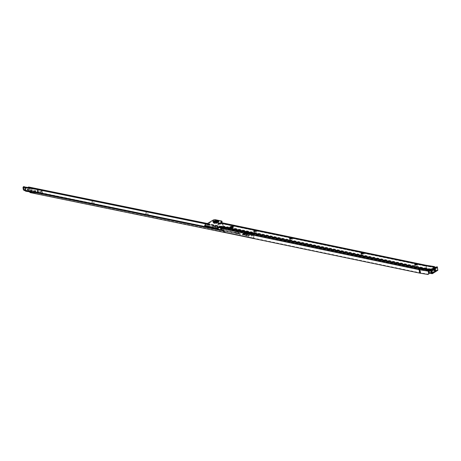 <?xml version="1.0" encoding="UTF-8"?>
<svg xmlns="http://www.w3.org/2000/svg" width="461" height="461" viewBox="0 0 461 461"><rect width="100%" height="100%" fill="white"/><g stroke="black" fill="none" stroke-linecap="round" stroke-linejoin="round"><path stroke-width="0.35" stroke-dasharray="2.31 1.73" d="M414.935 264.919A1.717 0.645 -10.4 0 0 414.854 264.96A1.717 0.645 -10.4 0 0 414.485 265.248A1.717 0.645 -10.4 0 0 415.194 265.911A1.717 0.645 -10.4 0 0 417.309 265.473A1.717 0.645 -10.4 0 0 417.585 264.677A1.717 0.645 -10.4 0 0 417.049 264.528M417.13 264.424A1.233 0.461 169.6 0 1 417.211 264.551A1.233 0.461 169.6 0 1 416.882 264.954A1.233 0.461 169.6 0 1 415.592 265.277A1.233 0.461 169.6 0 1 414.791 264.994A1.233 0.461 169.6 0 1 414.819 264.85M361.291 253.752A1.717 0.645 -10.4 0 0 361.211 253.792A1.717 0.645 -10.4 0 0 360.848 254.08A1.717 0.645 -10.4 0 0 361.551 254.743A1.717 0.645 -10.4 0 0 363.671 254.305A1.717 0.645 -10.4 0 0 363.942 253.51A1.717 0.645 -10.4 0 0 363.406 253.36M363.493 253.256A1.233 0.461 169.6 0 1 363.568 253.383A1.233 0.461 169.6 0 1 363.239 253.786A1.233 0.461 169.6 0 1 361.948 254.109A1.233 0.461 169.6 0 1 361.147 253.827A1.233 0.461 169.6 0 1 361.176 253.683M289.767 238.856A1.717 0.645 -10.4 0 0 289.687 238.902A1.717 0.645 -10.4 0 0 289.324 239.184A1.717 0.645 -10.4 0 0 290.027 239.853A1.717 0.645 -10.4 0 0 292.147 239.415A1.717 0.645 -10.4 0 0 292.418 238.619A1.717 0.645 -10.4 0 0 291.888 238.47M291.969 238.366A1.233 0.461 169.6 0 1 292.049 238.487A1.233 0.461 169.6 0 1 291.715 238.896A1.233 0.461 169.6 0 1 290.424 239.213A1.233 0.461 169.6 0 1 289.623 238.936A1.233 0.461 169.6 0 1 289.658 238.792M254.005 231.41A1.717 0.645 -10.4 0 0 253.93 231.457A1.717 0.645 -10.4 0 0 253.562 231.739A1.717 0.645 -10.4 0 0 254.265 232.407A1.717 0.645 -10.4 0 0 256.385 231.969A1.717 0.645 -10.4 0 0 256.656 231.174A1.717 0.645 -10.4 0 0 256.126 231.024M256.207 230.921A1.233 0.461 169.6 0 1 256.287 231.042A1.233 0.461 169.6 0 1 255.953 231.451A1.233 0.461 169.6 0 1 254.662 231.768A1.233 0.461 169.6 0 1 253.867 231.485A1.233 0.461 169.6 0 1 253.896 231.341M218.249 223.965A1.717 0.645 -10.4 0 0 218.168 224.011A1.717 0.645 -10.4 0 0 217.799 224.294A1.717 0.645 -10.4 0 0 218.508 224.962A1.717 0.645 -10.4 0 0 220.623 224.519A1.717 0.645 -10.4 0 0 220.9 223.723A1.717 0.645 -10.4 0 0 220.364 223.579M220.444 223.476A1.233 0.461 169.6 0 1 220.525 223.597A1.233 0.461 169.6 0 1 220.197 224A1.233 0.461 169.6 0 1 218.906 224.323A1.233 0.461 169.6 0 1 218.105 224.04A1.233 0.461 169.6 0 1 218.134 223.896M207.657 224.807A1.66 0.622 -10.4 0 0 207.392 224.933A1.66 0.622 -10.4 0 0 207.035 225.21A1.66 0.622 -10.4 0 0 207.715 225.85A1.66 0.622 -10.4 0 0 209.767 225.429A1.66 0.622 -10.4 0 0 210.026 224.663A1.66 0.622 -10.4 0 0 209.306 224.501M209.409 224.34A0.98 0.363 169.6 0 1 209.427 224.38A0.98 0.363 169.6 0 1 209.161 224.703A0.98 0.363 169.6 0 1 208.136 224.956A0.98 0.363 169.6 0 1 207.502 224.732A0.98 0.363 169.6 0 1 207.502 224.686M434.694 270.486L434.763 270.797L435.541 270.78L435.495 270.469L434.694 270.486L434.625 270.094A4.414 1.654 -10.4 0 0 434.619 270.037L433.957 267.541A4.224 1.579 169.6 0 1 432.844 269.017A4.224 1.579 169.6 0 1 430.107 269.944L430.459 269.979M216.814 222.116A1.21 0.455 169.6 0 1 216.987 222.139A1.21 0.455 169.6 0 1 217.356 222.381A1.21 0.455 169.6 0 1 216.676 222.934A1.21 0.455 169.6 0 1 215.345 223.061A1.21 0.455 169.6 0 1 214.976 222.819A1.21 0.455 169.6 0 1 215.385 222.375M433.957 267.541L433.64 266.717M224.68 232.511L225.21 232.217L223.862 230.592L222.162 230.218A0.784 0.49 60.7 0 1 221.476 229.388L221.349 228.714A0.98 0.611 -119.3 0 0 221.032 228.045L220.548 227.861L221.251 226.991L221.124 226.276L221.257 226.985L220.22 227.567A0.98 0.363 -10.4 0 0 220.087 227.544M204.822 226.063A1.562 0.582 169.6 0 1 205.243 225.55L209.68 223.055L209.576 222.11M222.087 221.931A0.98 0.363 169.6 0 0 221.787 221.735L215.5 220.427A1.562 0.582 169.6 0 0 213.322 220.79L209.709 222.824L209.553 222.133M221.683 222.335A0.98 0.363 -10.4 0 0 221.482 222.623A0.98 0.363 -10.4 0 0 221.776 222.819L220.594 223.481L222.311 223.28A0.98 0.611 60.7 0 1 222.888 224.19L222.94 224.472A1.562 0.98 -119.3 0 0 224.017 226.023L223.487 226.322L224.017 226.023M433.813 266.821L433.755 267.42A0.784 0.294 -10.4 0 0 433.772 267.432M233.03 226.996A1.562 0.582 169.6 0 1 233.427 227.29A1.562 0.582 169.6 0 1 233.007 227.803L232.477 228.103A1.562 0.582 169.6 0 1 230.84 228.512A1.562 0.582 169.6 0 1 229.82 228.155A1.562 0.582 169.6 0 1 230.091 227.734M220.721 222.692L220.646 223.464L425.526 265.945A0.853 0.317 169.6 0 0 425.572 265.957L433.726 267.403L424.829 265.98A1.919 0.72 169.6 0 1 424.731 265.962L424.702 265.968A1.965 0.732 169.6 0 0 424.8 265.985L425.636 266.026L426.102 268.567L433.53 269.754A1.562 1.055 -121.9 0 0 434.095 269.656A1.562 1.055 -121.9 0 0 434.458 268.521L434.948 268.216A1.562 1.055 58.1 0 1 434.59 269.351A1.562 1.055 58.1 0 1 434.02 269.449L426.592 268.262L426.125 265.72L222.311 223.28L221.781 223.579A0.98 0.611 60.7 0 1 222.352 224.49L222.404 224.772A1.562 0.98 -119.3 0 0 223.487 226.322M426.102 268.567A0.784 0.294 169.6 0 1 426.062 268.556L223.671 226.42M426.592 268.262L224.202 226.12M225.21 232.217L420.23 272.82A9.612 3.596 169.6 0 0 420.726 272.912L428.154 274.105L427.664 274.41M220.058 227.63L221.032 228.045L220.502 228.345M220.467 222.767L220.594 223.481L220.473 222.767M221.505 223.504L425.595 266.02L426.062 268.556M221.701 222.721A0.899 0.617 -78.2 0 1 222 223.072M428.718 274.001A1.562 1.055 58.1 0 1 428.154 274.105M434.256 267.409L425.636 266.026A0.784 0.294 169.6 0 1 425.595 266.02L434.199 267.334L434.458 268.521M434.948 268.216L434.746 267.098A0.899 0.576 99.1 0 0 434.711 266.965M435.495 270.469L435.391 270.019L434.619 270.037L434.763 270.803A4.414 1.654 -10.4 0 0 434.763 270.797A4.414 1.654 -10.4 0 1 430.937 273.177L431.358 273.39L430.643 273.016L430.678 272.491A4.414 1.654 -10.4 0 0 430.851 272.457L430.545 270.111A4.414 1.654 -10.4 0 0 433.017 269.224A4.414 1.654 -10.4 0 0 434.216 267.829L434.049 266.936M430.954 272.324L431.369 272.532L430.949 270.25M435.541 270.78A5.198 1.942 169.6 0 1 431.358 273.39L430.574 272.624M434.637 270.1L435.409 270.019A5.198 1.942 169.6 0 1 435.415 270.083L434.625 270.094A4.414 1.654 -10.4 0 0 434.631 270.088L435.415 270.083L435.011 267.945M431.369 272.532L431.266 272.664A5.198 1.942 169.6 0 1 431.104 272.705L431 272.837M434.671 270.774L434.596 270.872A4.38 1.637 169.6 0 1 433.68 271.777A4.38 1.637 169.6 0 1 431.922 272.543L431.888 272.509A4.454 1.665 -10.4 0 0 433.726 271.713A4.454 1.665 -10.4 0 0 434.671 270.774L434.55 270.134A0.784 0.294 169.6 0 1 434.193 269.956A0.784 0.294 169.6 0 1 434.366 269.72A0.784 0.294 169.6 0 1 435.196 269.495A0.784 0.294 169.6 0 1 435.731 269.673A0.784 0.294 169.6 0 1 435.553 269.91A0.784 0.294 169.6 0 1 435.247 270.048L435.443 270.768A0.859 0.323 -10.4 0 0 435.743 270.636A0.859 0.323 -10.4 0 0 435.633 270.192A0.859 0.323 -10.4 0 0 434.441 270.423A0.859 0.323 -10.4 0 0 434.596 270.872L434.671 270.774A0.784 0.294 169.6 0 1 434.308 270.601A0.784 0.294 169.6 0 1 434.487 270.365A0.784 0.294 169.6 0 1 435.317 270.14A0.784 0.294 169.6 0 1 435.847 270.319A0.784 0.294 169.6 0 1 435.674 270.555A0.784 0.294 169.6 0 1 435.363 270.688A5.157 1.93 169.6 0 1 434.262 271.8A5.157 1.93 169.6 0 1 432.084 272.733L432.159 272.82A5.238 1.959 -10.4 0 0 434.337 271.881A5.238 1.959 -10.4 0 0 435.443 270.768M431.922 272.543L431.922 272.543A0.859 0.323 -10.4 0 0 430.683 272.762A0.859 0.323 -10.4 0 0 430.799 273.206A0.859 0.323 -10.4 0 0 431.992 272.975A0.859 0.323 -10.4 0 0 432.159 272.82M431.963 272.094A0.784 0.294 169.6 0 1 431.801 272.249A0.784 0.294 169.6 0 1 430.972 272.474A0.784 0.294 169.6 0 1 430.436 272.295A0.784 0.294 169.6 0 1 430.614 272.059A0.784 0.294 169.6 0 1 431.773 271.863L431.888 272.509A0.784 0.294 169.6 0 0 430.73 272.705A0.784 0.294 169.6 0 0 430.557 272.941A0.784 0.294 169.6 0 0 431.087 273.119A0.784 0.294 169.6 0 0 431.917 272.895A0.784 0.294 169.6 0 0 432.084 272.733L431.963 272.094A5.157 1.93 169.6 0 1 431.329 272.267L430.378 270.002L430.626 269.794A4.114 1.539 -10.4 0 0 432.96 268.89A4.114 1.539 -10.4 0 0 433.887 267.76L434.919 267.513M435.247 267.599L434.994 268.302A5.157 1.93 169.6 0 1 434.942 268.458A5.157 1.93 169.6 0 1 433.853 269.552A5.157 1.93 169.6 0 1 431.335 270.584L431.012 270.238M431.565 270.088A5.497 2.057 -10.4 0 0 434.008 269.057A5.497 2.057 -10.4 0 0 435.172 267.893A5.497 2.057 -10.4 0 0 435.201 267.824M430.626 269.794L431.139 270.359A4.454 1.665 -10.4 0 0 433.317 269.466A4.454 1.665 -10.4 0 0 434.302 268.388L433.887 267.76M434.994 268.302L435.305 269.783L434.614 269.846A4.454 1.665 169.6 0 1 434.55 270.134M434.988 268.048L434.971 267.513M434.279 267.576L434.717 268.21M434.688 268.21L434.291 268.072L434.614 269.846M430.626 270.221L431.329 272.267M431.139 270.359L430.372 269.996M434.291 268.072L434.302 268.388M431.773 271.863A4.454 1.665 169.6 0 1 431.081 272.048M436.78 267.386L431.381 270.751L431.317 270.29L436.711 266.925L436.942 267.317L436.204 267.201M434.487 267.04L437.351 267.461L436.942 267.317L437.351 267.461L437.812 269.956L434.89 269.679L429.496 273.045L429.035 270.549L434.435 267.184L435.075 269.881L437.748 270.313M437.328 267.282L436.942 267.317M431.289 270.832L431.467 271.131M431.012 270.532L431.335 270.584M39.427 192.104A0.98 0.617 60.5 0 1 39.208 192.807A0.98 0.617 60.5 0 1 38.891 192.848A0.98 0.617 60.5 0 1 38.568 192.698A0.98 0.617 60.5 0 1 38.021 191.816A0.98 0.617 60.5 0 1 38.009 191.713A0.98 0.617 60.5 0 1 38.246 191.108A0.98 0.617 60.5 0 1 38.563 191.067A0.98 0.617 60.5 0 1 39.427 192.104M39.467 193.211A1.66 1.049 -119.5 0 0 40.378 191.943A1.66 1.049 -119.5 0 0 38.908 190.18A1.66 1.049 -119.5 0 0 37.969 191.275A1.66 1.049 -119.5 0 0 38.92 192.957A1.66 1.049 -119.5 0 0 39.467 193.211M93.341 203.117A0.98 0.617 60.5 0 1 93.122 203.825A0.98 0.617 60.5 0 1 92.805 203.866A0.98 0.617 60.5 0 1 92.482 203.716A0.98 0.617 60.5 0 1 91.941 202.828A0.98 0.617 60.5 0 1 91.923 202.725A0.98 0.617 60.5 0 1 92.16 202.12A0.98 0.617 60.5 0 1 92.477 202.079A0.98 0.617 60.5 0 1 93.341 203.117M93.381 204.229A1.66 1.049 -119.5 0 0 94.298 202.955A1.66 1.049 -119.5 0 0 92.822 201.198A1.66 1.049 -119.5 0 0 91.883 202.287A1.66 1.049 -119.5 0 0 92.84 203.969A1.66 1.049 -119.5 0 0 93.381 204.229M147.261 214.129A0.98 0.617 60.5 0 1 147.036 214.838A0.98 0.617 60.5 0 1 146.719 214.878A0.98 0.617 60.5 0 1 146.402 214.728A0.98 0.617 60.5 0 1 145.855 213.841A0.98 0.617 60.5 0 1 145.837 213.737A0.98 0.617 60.5 0 1 146.074 213.138A0.98 0.617 60.5 0 1 146.391 213.097A0.98 0.617 60.5 0 1 147.261 214.129M147.295 215.241A1.66 1.049 -119.5 0 0 148.212 213.967A1.66 1.049 -119.5 0 0 146.742 212.21A1.66 1.049 -119.5 0 0 145.803 213.305A1.66 1.049 -119.5 0 0 146.754 214.987A1.66 1.049 -119.5 0 0 147.295 215.241M210.158 226.979A0.98 0.617 60.5 0 1 209.939 227.688A0.98 0.617 60.5 0 1 209.622 227.728A0.98 0.617 60.5 0 1 209.306 227.578A0.98 0.617 60.5 0 1 208.758 226.691A0.98 0.617 60.5 0 1 208.741 226.587A0.98 0.617 60.5 0 1 208.977 225.988A0.98 0.617 60.5 0 1 209.294 225.948A0.98 0.617 60.5 0 1 210.158 226.979M210.199 228.091A1.66 1.049 -119.5 0 0 211.115 226.818A1.66 1.049 -119.5 0 0 209.64 225.06A1.66 1.049 -119.5 0 0 208.7 226.155A1.66 1.049 -119.5 0 0 209.657 227.838A1.66 1.049 -119.5 0 0 210.199 228.091M237.121 232.488A0.98 0.617 60.5 0 1 236.896 233.191A0.98 0.617 60.5 0 1 236.579 233.237A0.98 0.617 60.5 0 1 236.263 233.087A0.98 0.617 60.5 0 1 235.715 232.2A0.98 0.617 60.5 0 1 235.698 232.096A0.98 0.617 60.5 0 1 235.934 231.491A0.98 0.617 60.5 0 1 236.251 231.451A0.98 0.617 60.5 0 1 237.121 232.488M237.156 233.6A1.66 1.049 -119.5 0 0 238.072 232.327A1.66 1.049 -119.5 0 0 236.602 230.569A1.66 1.049 -119.5 0 0 235.657 231.658A1.66 1.049 -119.5 0 0 236.614 233.341A1.66 1.049 -119.5 0 0 237.156 233.6M246.105 234.321A0.98 0.617 60.5 0 1 245.886 235.029A0.98 0.617 60.5 0 1 245.563 235.07A0.98 0.617 60.5 0 1 245.246 234.92A0.98 0.617 60.5 0 1 244.699 234.038A0.98 0.617 60.5 0 1 244.687 233.934A0.98 0.617 60.5 0 1 244.918 233.329A0.98 0.617 60.5 0 1 245.24 233.289A0.98 0.617 60.5 0 1 246.105 234.321M246.139 235.433A1.66 1.049 -119.5 0 0 247.056 234.159A1.66 1.049 -119.5 0 0 245.586 232.402A1.66 1.049 -119.5 0 0 244.647 233.496A1.66 1.049 -119.5 0 0 245.598 235.179A1.66 1.049 -119.5 0 0 246.139 235.433M222.173 230.731L223.366 230.367L238.712 233.502L238.435 231.969A1.562 0.985 60.5 0 0 237.346 230.419L237.876 230.12A1.562 0.985 60.5 0 1 238.959 231.67L239.242 233.203A0.467 0.317 101.5 0 0 239.299 233.358L239.927 233.571A0.467 0.317 101.5 0 0 240.054 233.537L240.031 233.894L242.584 234.28A2.714 1.014 169.6 0 1 242.728 234.021A2.714 1.014 169.6 0 1 247.073 232.938A2.714 1.014 169.6 0 1 247.615 233.128A2.714 1.014 169.6 0 1 245.701 234.92L246.75 235.266A1.562 0.582 -10.4 0 0 248.928 234.897L252.513 232.868L207.266 223.625M245.701 234.92L242.584 234.28M245.252 235.312L243.218 234.897A2.161 0.807 169.6 0 1 243.333 234.516A2.161 0.807 169.6 0 1 246.796 233.652A2.161 0.807 169.6 0 1 247.223 233.802A2.161 0.807 169.6 0 1 245.252 235.312L246.883 235.98A1.562 0.582 -10.4 0 0 249.061 235.611L248.928 234.897M246.151 234.004A1.21 0.455 -10.4 0 0 244.82 234.136A1.21 0.455 -10.4 0 0 244.14 234.689A1.21 0.455 -10.4 0 0 244.514 234.931A1.21 0.455 -10.4 0 0 245.846 234.805A1.21 0.455 -10.4 0 0 246.526 234.251A1.21 0.455 -10.4 0 0 246.151 234.004M246.018 233.295A1.21 0.455 -10.4 0 0 244.693 233.422A1.21 0.455 -10.4 0 0 244.013 233.975A1.21 0.455 -10.4 0 0 244.388 234.223A1.21 0.455 -10.4 0 0 245.713 234.09A1.21 0.455 -10.4 0 0 246.393 233.537A1.21 0.455 -10.4 0 0 246.018 233.295M35.849 191.465L28.663 190.526A1.953 0.732 169.6 0 1 28.179 190.376L27.32 189.869L27.965 189.65L35.849 191.465M35.716 190.75L28.53 189.811A1.953 0.732 169.6 0 1 28.052 189.661L27.187 189.16L27.839 188.935L35.716 190.75M37.958 191.851A0.98 0.617 -119.5 0 0 39.139 192.848A0.98 0.617 -119.5 0 0 39.364 192.139A0.98 0.617 -119.5 0 0 38.177 191.148A0.98 0.617 -119.5 0 0 37.958 191.851M91.872 202.869A0.98 0.617 -119.5 0 0 93.059 203.86A0.98 0.617 -119.5 0 0 93.278 203.151A0.98 0.617 -119.5 0 0 92.091 202.16A0.98 0.617 -119.5 0 0 91.872 202.869M145.791 213.881A0.98 0.617 -119.5 0 0 146.973 214.872A0.98 0.617 -119.5 0 0 147.192 214.169A0.98 0.617 -119.5 0 0 146.01 213.172A0.98 0.617 -119.5 0 0 145.791 213.881M208.689 226.731A0.98 0.617 -119.5 0 0 209.876 227.722A0.98 0.617 -119.5 0 0 210.095 227.019A0.98 0.617 -119.5 0 0 208.908 226.023A0.98 0.617 -119.5 0 0 208.689 226.731M235.646 232.24A0.98 0.617 -119.5 0 0 236.833 233.231A0.98 0.617 -119.5 0 0 237.052 232.523A0.98 0.617 -119.5 0 0 235.871 231.531A0.98 0.617 -119.5 0 0 235.646 232.24M244.635 234.073A0.98 0.617 -119.5 0 0 245.817 235.07A0.98 0.617 -119.5 0 0 246.036 234.361A0.98 0.617 -119.5 0 0 244.854 233.364A0.98 0.617 -119.5 0 0 244.635 234.073M250.582 234.828A1.17 0.738 -119.5 0 0 252.006 236.02A1.17 0.738 -119.5 0 0 252.271 235.168A1.17 0.738 -119.5 0 0 250.847 233.981A1.17 0.738 -119.5 0 0 250.582 234.828M251.112 234.528A1.17 0.738 -119.5 0 0 252.53 235.721A1.17 0.738 -119.5 0 0 252.795 234.874A1.17 0.738 -119.5 0 0 251.378 233.681A1.17 0.738 -119.5 0 0 251.112 234.528M238.712 233.502A1.25 0.853 101.5 0 0 238.867 233.917L239.847 234.344A1.25 0.853 101.5 0 0 240.187 234.251L240.164 234.603L243.218 234.897M25.332 187.264L25.874 190.226A0.467 0.317 101.5 0 0 26.271 190.474L38.718 192.404A0.467 0.317 -78.5 0 1 38.551 192.439L214.313 228.345A5.474 2.046 169.6 0 0 215.979 228.293A1.17 0.438 -10.4 0 1 216.935 228.483L216.503 226.132A1.17 0.438 -10.4 0 0 215.546 225.936A5.474 2.046 169.6 0 1 212.665 225.85L218.059 226.95L218.502 228.967L218.134 226.968L223.527 228.068A5.474 2.046 -10.4 0 1 221.948 227.244A1.17 0.438 169.6 0 0 220.992 227.048A5.474 2.046 169.6 0 1 218.134 226.968L218.502 228.973L219.62 229.422A0.467 0.317 101.5 0 0 219.649 229.434L222.34 229.935L222.265 230.765M26.11 190.508L38.551 192.439A0.467 0.317 -78.5 0 1 38.321 192.156L37.779 189.2M237.72 230.045L207.012 223.769M216.186 228.679L217.563 228.961L217.65 229.699L217.183 229.601M24.035 190.243A1.25 0.853 101.5 0 0 24.208 190.307A1.25 0.853 101.5 0 0 24.663 190.22L26.404 191.188L38.845 193.119A1.25 0.853 -78.5 0 1 38.413 193.205L38.413 193.205M223.424 231.001L239.847 234.344L239.927 233.571L239.299 233.358L238.867 233.917M221.562 230.5L222.421 230.673L222.34 229.935L239.645 233.52M222.34 229.935L239.242 233.203M219.459 230.189L219.649 229.434L220.093 229.48L220.174 230.218M216.503 226.132A5.474 2.046 -10.4 0 0 218.059 226.95L218.422 228.956L217.65 229.019A0.467 0.317 -78.5 0 0 217.684 229.031L217.494 229.791M215.333 228.644L215.823 228.604M24.174 186.624L23.684 186.786L24.139 189.258L25.874 190.226L38.321 192.156L214.313 228.345M222.386 230.051L222.162 230.661L222.035 230.189L222.456 230.01M223.02 230.125A5.474 2.046 -10.4 0 1 222.381 229.601A1.17 0.438 169.6 0 0 221.424 229.405A5.474 2.046 169.6 0 1 219.62 229.451L219.62 229.422M219.62 229.451L219.338 230.137M219.58 229.474L219.275 229.768L219.58 229.474M216.993 229.301L217.615 229.071L217.373 229.734M214.578 229.111L214.872 228.46L214.682 229.215M237.196 230.344L209.144 224.611M208.735 224.53L206.476 224.069M220.957 229.745A6.252 2.34 169.6 0 0 221.309 229.716L220.877 227.359L221.194 227.429A6.252 2.34 -10.4 0 0 221.349 227.625A6.252 2.34 -10.4 0 0 222.997 228.368L220.266 227.809M219.321 227.619L212.135 226.149A6.252 2.34 169.6 0 0 214.838 226.293A6.252 2.34 169.6 0 0 215.431 226.247L215.748 226.311A6.252 2.34 -10.4 0 0 215.904 226.512A6.252 2.34 -10.4 0 0 217.523 227.25L217.609 227.267A6.252 2.34 169.6 0 0 220.289 227.406A6.252 2.34 169.6 0 0 220.877 227.359M215.748 226.311L216.174 228.644L240.066 233.531L240.193 234.246L38.845 193.119M240.135 234.586L240.002 233.871L240.141 234.574M23.05 187.967L23.58 187.667L23.857 189.2A0.467 0.317 101.5 0 0 24.254 189.454L27.516 187.604M26.271 190.474L24.537 189.511A0.467 0.317 101.5 0 1 24.139 189.258L23.857 189.2M249.101 233.894A0.784 0.496 -119.5 0 0 248.156 233.099A0.784 0.496 -119.5 0 0 247.978 233.664L248.243 235.093A0.784 0.496 -119.5 0 0 249.188 235.882A0.784 0.496 -119.5 0 0 249.366 235.317L249.101 233.894L248.577 234.194A0.784 0.496 -119.5 0 0 247.626 233.399A0.784 0.496 -119.5 0 0 247.453 233.963L247.713 235.387A0.784 0.496 -119.5 0 0 248.663 236.182A0.784 0.496 -119.5 0 0 248.836 235.617L248.577 234.194M42.424 191.672A0.784 0.496 -119.5 0 0 41.478 190.877A0.784 0.496 -119.5 0 0 41.3 191.442L41.565 192.871A0.784 0.496 -119.5 0 0 42.51 193.666A0.784 0.496 -119.5 0 0 42.689 193.096L42.424 191.672L41.899 191.972A0.784 0.496 -119.5 0 0 40.948 191.177A0.784 0.496 -119.5 0 0 40.775 191.741L41.035 193.165A0.784 0.496 -119.5 0 0 41.404 193.822M42.014 193.943A0.784 0.496 -119.5 0 0 42.158 193.395L41.899 191.972M30.414 192.836L30.945 192.537L30.645 192.289A1.562 0.985 60.5 0 1 29.861 190.94L29.245 187.61A0.98 0.663 -78.5 0 0 28.784 187.022M226.276 232.845L252.859 238.274L253.383 237.98L30.945 192.537M24.07 190.26A1.25 0.853 101.5 0 0 24.387 190.163L28.628 187.788L252.714 233.566L253.417 237.017A1.562 0.985 60.5 0 1 253.083 238.141L252.859 238.274M253.417 237.017L253.948 236.718A1.562 0.985 60.5 0 1 253.613 237.841L253.383 237.98M29.527 191.828A1.562 0.985 60.5 0 1 29.331 191.24L29.861 190.94M28.628 187.788L29.331 191.24M253.948 236.718L253.337 233.387A0.98 0.663 101.5 0 0 252.87 232.799A0.98 0.663 101.5 0 0 252.513 232.868M23.58 187.667A1.562 0.985 60.5 0 1 23.684 186.786M252.714 233.566L249.061 235.611M239.858 233.652L239.985 234.367M240.066 233.531L240.198 234.246M26.404 191.188A1.25 0.853 -78.5 0 1 25.972 191.275M217.817 228.385L217.609 227.267M217.742 228.425L217.523 227.25M221.309 229.716L221.626 229.78A6.252 2.34 -10.4 0 0 222.035 230.189M218.07 229.572L217.638 227.221M216.935 228.483A5.474 2.046 -10.4 0 0 217.655 229.048M434.815 268.066A5.198 1.942 169.6 0 1 433.547 269.161A5.198 1.942 169.6 0 1 431.951 269.846M214.186 223.355A2.829 1.06 -10.4 0 0 218.727 222.225A2.829 1.06 -10.4 0 0 218.024 221.194A2.829 1.06 -10.4 0 0 214.423 221.683A2.829 1.06 -10.4 0 0 213.633 223.164A2.829 1.06 -10.4 0 0 214.186 223.355M218.076 221.13A2.91 1.089 169.6 0 1 218.18 222.68A2.91 1.089 169.6 0 1 214.123 223.355A2.91 1.089 169.6 0 1 214.019 221.81A2.91 1.089 169.6 0 1 218.076 221.13M217.967 221.343A2.714 1.014 -10.4 0 0 214.509 221.816A2.714 1.014 -10.4 0 0 213.754 223.233A2.714 1.014 -10.4 0 0 214.284 223.418A2.714 1.014 -10.4 0 0 218.641 222.335A2.714 1.014 -10.4 0 0 217.967 221.343M217.615 221.787A2.132 0.795 -10.4 0 0 214.642 222.283A2.132 0.795 -10.4 0 0 214.717 223.412A2.132 0.795 -10.4 0 0 217.69 222.917A2.132 0.795 -10.4 0 0 217.615 221.787M214.077 222.507A2.161 0.807 -10.4 0 0 214.146 222.554A2.161 0.807 -10.4 0 0 214.567 222.703A2.161 0.807 -10.4 0 0 218.036 221.839A2.161 0.807 -10.4 0 0 218.088 221.776M214.129 222.53A2.132 0.795 -10.4 0 0 214.584 222.703A2.132 0.795 -10.4 0 0 218.041 221.81M214.227 222.577A2.276 0.853 -10.4 0 0 214.469 222.64A2.276 0.853 -10.4 0 0 218.122 221.735L214.572 222.703L214.025 222.484M420.726 272.912L420.092 269.478L420.743 268.515L429.738 269.956M420.743 268.515A8.431 3.152 169.6 0 1 420.311 268.435L419.596 269.391L420.23 272.82M221.251 226.991L420.311 268.435M424.702 265.968L220.612 223.476M424.8 265.985L433.755 267.42M222.404 224.772L222.94 224.472M434.02 269.449L433.53 269.754M222.352 224.49L222.888 224.19M223.862 230.592L223.331 230.892M223.816 230.563L223.285 230.863M222.162 230.218L221.632 230.517M221.476 229.388L220.946 229.687M221.349 228.714L220.819 229.013M221.032 228.045L419.596 269.391A9.612 3.596 169.6 0 0 420.092 269.478L428.713 270.861M221.453 223.452L425.538 265.945L221.441 223.452L221.516 222.68M220.249 227.267L220.571 227.815L419.631 269.264A9.543 3.567 169.6 0 0 420.121 269.351L428.742 270.734M220.905 226.466L221.222 227.014L420.282 268.463A8.477 3.169 169.6 0 0 420.72 268.544L429.646 269.973M213.322 220.79L213.189 220.081M205.243 225.55L205.11 224.835M209.68 223.055L209.548 222.34M209.697 223.032L209.571 222.317M221.787 221.735L221.655 221.026M215.5 220.427L215.368 219.718M233.007 227.803L232.88 227.094M232.477 228.103L232.344 227.388M434.746 267.098L426.125 265.72A0.899 0.617 101.8 0 0 425.699 265.184M426.125 265.72A0.899 0.576 99.1 0 0 425.774 265.202M434.158 267.714L434.014 266.931L434.135 267.691M430.678 272.491L431.104 272.705M431.266 272.664L430.851 272.457M434.516 267.052L429.859 269.956M429.704 273.344L435.075 269.881M434.942 267L435.345 269.829M436.717 266.896L437.253 266.833M242.498 234.367A2.829 1.06 169.6 0 1 242.636 234.13A2.829 1.06 169.6 0 1 247.171 233.001A2.829 1.06 169.6 0 1 247.736 233.197A2.829 1.06 169.6 0 1 245.822 235.047M245.903 235.093A2.91 1.089 -10.4 0 0 248.041 233.969A2.91 1.089 -10.4 0 0 247.234 233.001A2.91 1.089 -10.4 0 0 244.342 233.214A2.91 1.089 -10.4 0 0 242.434 234.384M243.114 234.176A2.132 0.795 169.6 0 1 244.255 233.185A2.132 0.795 169.6 0 1 246.641 232.943A2.132 0.795 169.6 0 1 247.136 233.773A2.132 0.795 169.6 0 1 245.091 234.58M243.247 234.891A2.132 0.795 169.6 0 1 244.388 233.894A2.132 0.795 169.6 0 1 246.773 233.652A2.132 0.795 169.6 0 1 247.269 234.482A2.132 0.795 169.6 0 1 245.223 235.294M243.114 234.977A2.276 0.853 169.6 0 1 243.241 234.626A2.276 0.853 169.6 0 1 246.894 233.715A2.276 0.853 169.6 0 1 247.344 233.871A2.276 0.853 169.6 0 1 245.396 235.444M35.192 190.848L35.324 191.557M246.03 235.802A2.91 1.089 -10.4 0 0 248.168 234.684A2.91 1.089 -10.4 0 0 247.367 233.71A2.91 1.089 -10.4 0 0 244.474 233.929A2.91 1.089 -10.4 0 0 242.567 235.098M213.028 227.849L212.665 225.85M223.896 230.068L223.527 228.068M38.718 192.404L215.886 228.598M27.839 188.935L27.965 189.65M27.234 189.212L27.366 189.92M223.366 230.367L222.997 228.368M212.452 227.867L212.135 226.149M246.883 235.98L246.75 235.266M240.164 234.603L240.031 233.894M247.978 233.664L247.453 233.963M249.366 235.317L248.836 235.617M248.243 235.093L247.713 235.387M41.3 191.442L40.775 191.741M42.689 193.096L42.158 193.395M41.565 192.871L41.035 193.165M30.121 192.589L30.645 192.289M253.083 238.141L253.613 237.841M253.337 233.387L29.245 187.61M252.807 233.687L28.72 187.904M237.346 230.419L237.876 230.12M238.435 231.969L238.959 231.67M252.64 233.583L28.553 187.8M35.699 190.543L35.831 191.257M28.052 189.661L28.179 190.376M28.53 189.811L28.663 190.526M215.857 228.575L215.431 226.247M221.626 229.78L221.194 227.429M215.979 228.293L215.546 225.936M222.381 229.601L221.948 227.244M221.424 229.405L220.992 227.048M417.072 264.384L417.585 264.677M363.435 253.216L363.942 253.51M291.911 238.325L292.418 238.619M256.149 230.88L256.656 231.174M220.387 223.435L220.9 223.723M209.317 224.253L210.026 224.663M218.727 222.225L213.633 223.164L214.411 223.47C215.783 223.769 217.194 223.395 218.641 222.335L218.727 222.225M217.356 222.381L217.229 221.666M221.482 222.623L221.349 221.908M229.693 227.44L229.82 228.155M233.301 226.576L233.427 227.29M220.11 227.648L220.733 227.913M214.976 222.819L214.843 222.104M434.59 269.351L434.095 269.656M433.559 266.631L433.697 267.38M434.614 270.025L435.409 270.008M434.637 270.106L435.409 270.094M430.758 273.16L431.185 273.367M207.559 224.576L207.035 225.21M218.174 223.839L217.799 224.294M253.936 231.284L253.562 231.739M289.692 238.735L289.324 239.184M361.217 253.625L360.848 254.08M414.86 264.793L414.485 265.248M430.436 272.295L430.557 272.941L431.911 272.549L433.709 271.771L434.665 270.814M435.731 269.673L435.847 270.319L434.308 270.601L434.193 269.956M434.942 268.458L435.172 267.893M436.233 267.178L437.063 267.311M434.884 266.965L429.808 269.956M247.736 233.197L242.636 234.13L246.946 232.886L247.736 233.197M247.223 233.802L243.241 234.626L247.223 233.802M244.013 233.975L244.14 234.689M252.53 235.721L252.006 236.02M217.701 229.036L219.667 229.44M222.502 230.731L222.496 230.01M27.187 189.16L27.32 189.869M251.378 233.681L250.847 233.981M248.156 233.099L247.626 233.399M249.188 235.882L248.663 236.182M41.478 190.877L40.948 191.177M42.51 193.666L41.986 193.96M240.037 233.773L240.164 234.482M35.82 190.624L35.952 191.338M217.73 229.751L217.725 229.031M207.45 223.522L252.87 232.799M246.393 233.537L246.526 234.251M26.035 190.479L24.3 189.517M245.246 234.92L245.598 235.179M244.687 233.934L244.647 233.496M236.263 233.087L236.614 233.341M235.698 232.096L235.657 231.658M209.306 227.578L209.657 227.838M208.741 226.587L208.7 226.155M146.402 214.728L146.754 214.987M145.837 213.737L145.803 213.305M92.482 203.716L92.84 203.969M91.923 202.725L91.883 202.287M38.568 192.698L38.92 192.957M38.009 191.713L37.969 191.275"/><path stroke-width="0.69" d="M417.049 264.528A1.717 0.645 -10.4 0 0 414.935 264.919M414.819 264.85A1.233 0.461 169.6 0 1 414.86 264.793A1.233 0.461 169.6 0 1 415.119 264.591A1.233 0.461 169.6 0 1 417.072 264.384A1.233 0.461 169.6 0 1 417.13 264.424M363.406 253.36A1.717 0.645 -10.4 0 0 361.291 253.752M361.176 253.683A1.233 0.461 169.6 0 1 361.217 253.625A1.233 0.461 169.6 0 1 361.476 253.417A1.233 0.461 169.6 0 1 363.435 253.216A1.233 0.461 169.6 0 1 363.493 253.256M291.888 238.47A1.717 0.645 -10.4 0 0 289.767 238.856M289.658 238.792A1.233 0.461 169.6 0 1 289.692 238.735A1.233 0.461 169.6 0 1 289.957 238.527A1.233 0.461 169.6 0 1 291.911 238.325A1.233 0.461 169.6 0 1 291.969 238.366M256.126 231.024A1.717 0.645 -10.4 0 0 254.005 231.41M253.896 231.341A1.233 0.461 169.6 0 1 253.936 231.284A1.233 0.461 169.6 0 1 254.195 231.082A1.233 0.461 169.6 0 1 256.149 230.88A1.233 0.461 169.6 0 1 256.207 230.921M220.364 223.579A1.717 0.645 -10.4 0 0 218.249 223.965M218.134 223.896A1.233 0.461 169.6 0 1 218.174 223.839A1.233 0.461 169.6 0 1 218.433 223.637A1.233 0.461 169.6 0 1 220.387 223.435A1.233 0.461 169.6 0 1 220.444 223.476M209.306 224.501A1.66 0.622 -10.4 0 0 207.657 224.807M207.502 224.686A0.98 0.363 169.6 0 1 207.559 224.576A0.98 0.363 169.6 0 1 207.767 224.409A0.98 0.363 169.6 0 1 209.317 224.253A0.98 0.363 169.6 0 1 209.409 224.34M425.774 265.202A0.899 0.576 99.1 0 0 425.705 265.184L425.699 265.184A0.899 0.576 99.1 0 0 425.636 265.179L424.892 265.202A0.899 0.576 99.1 0 0 424.673 265.277L433.628 266.712A0.784 0.294 169.6 0 1 433.628 266.712L434.954 267.634A5.198 1.942 169.6 0 1 434.815 268.066M430.315 269.212L430.545 270.111L430.315 269.212L429.589 269.247L429.721 269.962L428.955 270.44L428.811 269.673L428.436 270.186A0.899 0.576 99.1 0 0 428.223 271.166L428.592 273.171L429.082 272.866L428.955 270.44M216.854 221.424A1.21 0.455 169.6 0 1 217.229 221.666A1.21 0.455 169.6 0 1 216.543 222.225A1.21 0.455 169.6 0 1 215.212 222.352A1.21 0.455 169.6 0 1 214.843 222.104A1.21 0.455 169.6 0 1 215.523 221.551A1.21 0.455 169.6 0 1 216.854 221.424M416.83 264.689A1.233 0.461 -10.4 0 0 417.165 264.28A1.233 0.461 -10.4 0 0 416.364 264.003A1.233 0.461 -10.4 0 0 415.073 264.32A1.233 0.461 -10.4 0 0 414.739 264.729A1.233 0.461 -10.4 0 0 415.54 265.006A1.233 0.461 -10.4 0 0 416.83 264.689M363.187 253.521A1.233 0.461 -10.4 0 0 363.522 253.112A1.233 0.461 -10.4 0 0 362.721 252.83A1.233 0.461 -10.4 0 0 361.43 253.152A1.233 0.461 -10.4 0 0 361.101 253.556A1.233 0.461 -10.4 0 0 361.897 253.838A1.233 0.461 -10.4 0 0 363.187 253.521M291.669 238.625A1.233 0.461 -10.4 0 0 291.997 238.222A1.233 0.461 -10.4 0 0 291.196 237.939A1.233 0.461 -10.4 0 0 289.906 238.262A1.233 0.461 -10.4 0 0 289.577 238.665A1.233 0.461 -10.4 0 0 290.378 238.948A1.233 0.461 -10.4 0 0 291.669 238.625M255.907 231.18A1.233 0.461 -10.4 0 0 256.235 230.777A1.233 0.461 -10.4 0 0 255.44 230.494A1.233 0.461 -10.4 0 0 254.144 230.817A1.233 0.461 -10.4 0 0 253.815 231.22A1.233 0.461 -10.4 0 0 254.616 231.503A1.233 0.461 -10.4 0 0 255.907 231.18M220.145 223.735A1.233 0.461 -10.4 0 0 220.473 223.331A1.233 0.461 -10.4 0 0 219.678 223.049A1.233 0.461 -10.4 0 0 218.387 223.366A1.233 0.461 -10.4 0 0 218.053 223.775A1.233 0.461 -10.4 0 0 218.854 224.058A1.233 0.461 -10.4 0 0 220.145 223.735M209.144 224.611A0.98 0.363 -10.4 0 0 209.409 224.294A0.98 0.363 -10.4 0 0 208.775 224.069A0.98 0.363 -10.4 0 0 207.75 224.323A0.98 0.363 -10.4 0 0 207.485 224.645A0.98 0.363 -10.4 0 0 208.118 224.87A0.98 0.363 -10.4 0 0 209.144 224.611L208.735 224.53M429.721 269.962L430.107 269.944M220.087 227.544A0.98 0.363 -10.4 0 0 218.866 227.792L216.751 228.765L205.301 226.38A1.562 0.582 169.6 0 1 204.822 226.063L204.69 225.354A1.562 0.582 169.6 0 1 205.11 224.835L213.189 220.081A1.562 0.582 169.6 0 1 215.368 219.718L221.655 221.026A0.98 0.363 169.6 0 1 221.954 221.222A0.98 0.363 169.6 0 1 221.689 221.545L221.608 221.585A0.98 0.363 -10.4 0 0 221.349 221.908A0.98 0.363 -10.4 0 0 221.643 222.104L220.485 222.761A0.899 0.617 -78.2 0 1 220.721 222.692L221.516 222.68A0.899 0.617 -78.2 0 1 221.701 222.721M221.954 221.222L222.087 221.931A0.98 0.363 169.6 0 1 221.822 222.254L221.741 222.3A0.98 0.363 -10.4 0 0 221.683 222.335M230.091 227.734A1.562 0.582 169.6 0 1 230.241 227.636L230.771 227.342A1.562 0.582 169.6 0 1 233.03 226.996M220.548 227.861L220.058 227.63A0.899 0.617 -78.2 0 1 220.249 227.267L220.905 226.466A0.899 0.617 -78.2 0 1 221.119 226.276L420.178 267.726A8.431 3.152 169.6 0 0 420.611 267.806A0.899 0.576 99.1 0 0 420.415 267.997L419.815 268.803A0.899 0.576 99.1 0 0 419.602 269.783L420.23 273.217L427.664 274.41A1.562 1.055 -121.9 0 0 428.229 274.307A1.562 1.055 -121.9 0 0 428.592 273.171M420.23 273.217A10.396 3.89 169.6 0 1 419.7 273.119L419.066 269.685L220.502 228.345L220.11 227.648M220.502 228.345A0.98 0.611 -119.3 0 1 220.819 229.013L220.946 229.687A0.784 0.49 60.7 0 0 221.632 230.517L223.331 230.892L224.68 232.511L419.7 273.119M221.124 226.276L220.093 226.852A0.98 0.363 -10.4 0 0 218.733 227.077L216.624 228.051L205.168 225.665A1.562 0.582 169.6 0 1 204.69 225.354M232.88 227.094L232.344 227.388A1.562 0.582 169.6 0 1 230.707 227.797A1.562 0.582 169.6 0 1 229.693 227.44A1.562 0.582 169.6 0 1 230.114 226.927L230.644 226.628A1.562 0.582 169.6 0 1 232.281 226.218A1.562 0.582 169.6 0 1 233.301 226.576A1.562 0.582 169.6 0 1 232.88 227.094M220.093 226.852L220.185 227.359M221.643 222.104L221.758 222.721M215.385 222.375A1.21 0.455 169.6 0 1 216.814 222.116M428.811 269.673L429.589 269.247M429.082 272.866A1.562 1.055 58.1 0 1 428.718 274.001L428.229 274.307M434.711 266.965A0.899 0.576 99.1 0 0 434.325 266.562A0.899 0.576 99.1 0 0 434.25 266.562L433.813 266.821M220.721 222.692L424.812 265.184A1.631 0.611 169.6 0 0 424.892 265.202L433.766 266.573M430.949 270.25L430.384 269.224A4.414 1.654 -10.4 0 0 432.856 268.331A4.414 1.654 -10.4 0 0 434.049 266.936M435.011 267.945L434.954 267.634M435.201 267.824A5.497 2.057 -10.4 0 0 435.247 267.599L434.994 268.302M431.381 270.751L431.928 273.627L437.829 269.962M430.378 270.002L431.012 270.238A5.497 2.057 -10.4 0 0 431.565 270.088M434.919 267.513L435.247 267.599M437.253 266.833L437.328 267.282M437.195 266.936L431.363 270.227L437.195 266.936L431.871 270.377L431.974 270.849L429.179 270.492L429.548 273.246L432.424 273.661L431.974 270.849L437.374 267.484L437.817 270.302L432.464 273.604M207.012 223.769L37.779 189.2L23.684 186.786M217.65 229.699L217.494 229.791A1.25 0.853 -78.5 0 1 217.373 229.734L217.114 229.543L217.892 229.261L218.059 229.59L217.978 229.278L219.338 230.137A1.25 0.853 101.5 0 0 219.459 230.189L217.54 229.803M24.07 190.26A1.25 0.853 101.5 0 1 23.926 190.249A1.25 0.853 101.5 0 1 23.332 189.5L23.05 187.967A1.562 0.985 60.5 0 1 23.159 187.08L24.808 187.564L25.349 190.526A1.25 0.853 -78.5 0 0 25.77 191.206A1.25 0.853 -78.5 0 0 25.972 191.275L38.413 193.205A1.25 0.853 -78.5 0 1 38.39 193.205A1.25 0.853 -78.5 0 1 37.79 192.456L212.504 228.149L214.596 229.18A1.25 0.853 101.5 0 0 214.682 229.215L217.183 229.601M214.872 228.46L214.74 229.226L38.39 193.205M219.649 229.434L219.459 230.189L221.562 230.5M215.823 228.604L216.186 228.679M219.58 229.474L219.338 230.137M215.886 228.598L216.174 228.656A6.252 2.34 -10.4 0 0 216.993 229.301L217.114 229.543M215.316 228.5L215.402 229.238M214.596 229.18L214.607 228.673A6.252 2.34 169.6 0 0 215.863 228.604L215.857 228.575M214.803 228.5L214.578 229.111M206.476 224.069L37.249 189.494L37.79 192.456L25.349 190.526L23.615 189.557L23.159 187.08L24.174 186.624M220.266 227.809L219.321 227.619M27.516 187.604L28.421 187.091A0.98 0.663 -78.5 0 1 28.784 187.022L207.45 223.522M41.404 193.822A0.784 0.496 -119.5 0 0 41.986 193.96A0.784 0.496 -119.5 0 0 42.014 193.943M226.276 232.845L30.121 192.589A1.562 0.985 60.5 0 1 29.527 191.828M24.808 187.564L37.249 189.494M220.093 229.48L220.174 230.218M23.332 189.5L23.615 189.557A1.25 0.853 101.5 0 0 24.035 190.243L25.77 191.206M217.978 229.278L217.817 228.385M220.957 229.745A6.252 2.34 169.6 0 1 219.275 229.768M217.892 229.261L217.742 228.425M218.088 221.776A2.161 0.807 -10.4 0 0 217.5 221.05A2.161 0.807 -10.4 0 0 214.814 221.395A2.161 0.807 -10.4 0 0 214.077 222.507M218.041 221.81A2.132 0.795 -10.4 0 0 217.483 221.073A2.132 0.795 -10.4 0 0 214.803 221.424A2.132 0.795 -10.4 0 0 214.129 222.53M214.025 222.484L214.325 222.582C216.157 222.628 217.425 222.346 218.122 221.735A2.276 0.853 -10.4 0 0 217.557 220.9A2.276 0.853 -10.4 0 0 214.659 221.297A2.276 0.853 -10.4 0 0 214.025 222.484A2.276 0.853 -10.4 0 0 214.227 222.577M213.99 222.64A2.91 1.089 169.6 0 1 213.887 221.096A2.91 1.089 169.6 0 1 217.949 220.421A2.91 1.089 169.6 0 1 218.053 221.966A2.91 1.089 169.6 0 1 213.99 222.64M424.673 265.277A1.965 0.732 169.6 0 1 424.569 265.254A0.899 0.617 101.8 0 1 424.812 265.184L221.516 222.68M220.249 227.267L419.308 268.711L419.959 267.91L220.905 226.466M424.569 265.254L220.485 222.761M420.611 267.806L429.612 269.247M218.866 227.792L218.733 227.077M221.741 222.3L221.608 221.585M217.298 228.673L217.166 227.959M216.751 228.765L216.624 228.051M205.301 226.38L205.168 225.665M221.822 222.254L221.689 221.545M230.241 227.636L230.114 226.927M230.771 227.342L230.644 226.628M420.178 267.726A0.899 0.617 101.8 0 0 419.959 267.91A8.771 3.279 169.6 0 0 420.415 267.997L429.11 269.391M428.436 270.186L419.815 268.803A9.837 3.676 169.6 0 1 419.308 268.711A0.899 0.617 101.8 0 0 419.066 269.685A10.396 3.89 169.6 0 0 419.602 269.783L428.223 271.166M221.614 222.686L425.699 265.184A0.899 0.617 101.8 0 0 425.607 265.173L434.25 266.562M430.488 270.002L430.344 269.218M431.951 269.846A5.198 1.942 169.6 0 1 430.931 270.14M429.859 269.956L429.179 270.492M436.204 267.201L434.516 267.052M431.963 273.707L429.496 273.045M431.467 271.131L428.949 270.665L429.808 269.956M431.801 270.302L431.3 270.296M429.151 270.394L429.41 273.16L432.424 273.661L437.817 270.302L437.345 266.902L436.757 266.867M436.717 266.896L431.317 270.267M431.363 270.227L431.3 270.884M207.266 223.625L28.421 187.091M425.705 265.184L434.325 266.562M434.475 267.046L436.233 267.178M222.317 230.777L223.424 231.001M23.309 186.889L23.834 186.59"/></g></svg>
